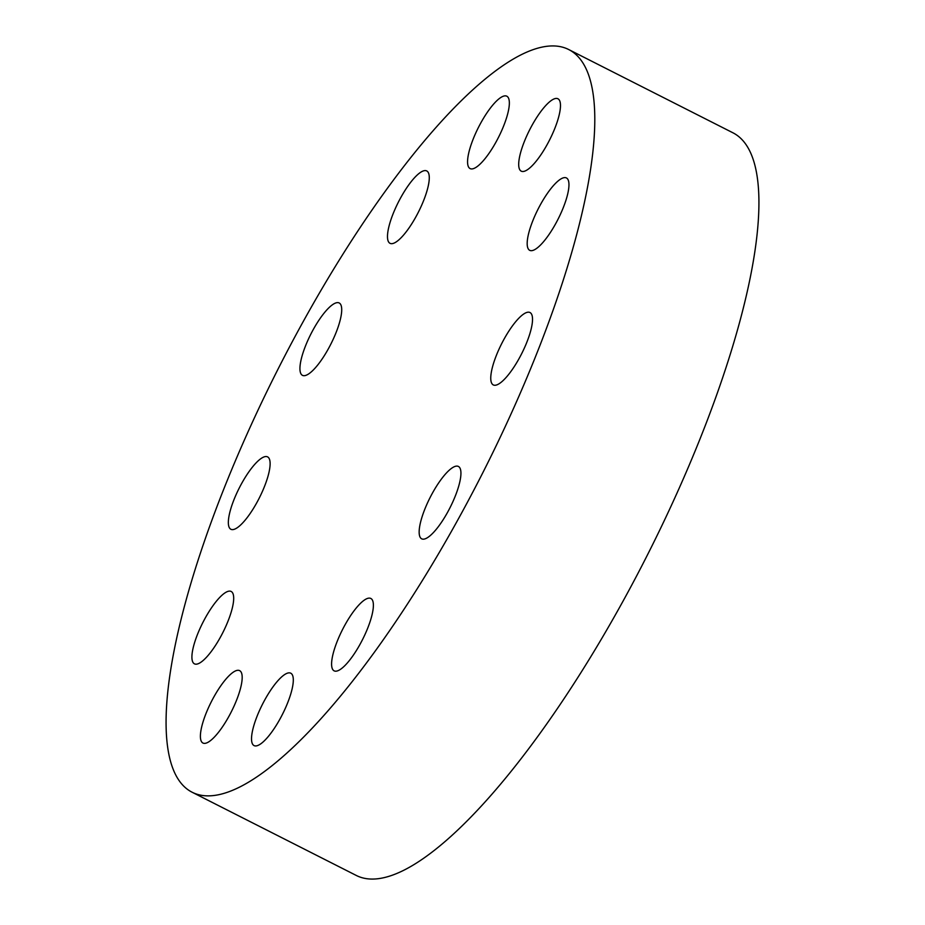 <?xml version="1.0" encoding="UTF-8"?>
<svg xmlns="http://www.w3.org/2000/svg" width="925" height="925" viewBox="0 0 925 925"><rect width="100%" height="100%" fill="white"/><g stroke="black" fill="none" stroke-linecap="round" stroke-linejoin="round"><path stroke-width="1.39" d="M424.24 510.669A40.584 11.181 -63.1 0 0 421.696 538.836A40.584 11.181 -63.1 0 0 455.852 494.609A40.584 11.181 -63.1 0 0 458.395 466.443A40.584 11.181 -63.1 0 0 424.24 510.669M240.373 786.701A416.354 114.758 -63.1 0 0 514.878 405.393A416.354 114.758 -63.1 0 0 568.69 49.534A416.354 114.758 -63.1 0 0 520.498 55.095A416.354 114.758 -63.1 0 0 245.992 436.403A416.354 114.758 -63.1 0 0 192.18 792.263A416.354 114.758 -63.1 0 0 240.373 786.701M192.18 792.263L356.31 875.466A416.354 114.758 -63.1 0 0 404.502 869.905A416.354 114.758 -63.1 0 0 679.008 488.597A416.354 114.758 -63.1 0 0 732.82 132.737L568.69 49.534M491.129 373.503A40.584 11.181 -63.1 0 0 493.291 384.927A40.584 11.181 -63.1 0 0 514.855 365.676A40.584 11.181 -63.1 0 0 532.153 323.947A40.584 11.181 -63.1 0 0 529.99 312.523A40.584 11.181 -63.1 0 0 508.426 331.774A40.584 11.181 -63.1 0 0 491.129 373.503M528.348 249.033A40.584 11.181 -63.1 0 0 529.724 250.34A40.584 11.181 -63.1 0 0 556.515 222.139A40.584 11.181 -63.1 0 0 567.8 179.253A40.584 11.181 -63.1 0 0 566.424 177.947A40.584 11.181 -63.1 0 0 539.622 206.148A40.584 11.181 -63.1 0 0 528.348 249.033M525.932 170.616A40.584 11.181 -63.1 0 0 552.688 133.454A40.584 11.181 -63.1 0 0 557.937 98.767A40.584 11.181 -63.1 0 0 553.243 99.31A40.584 11.181 -63.1 0 0 526.487 136.472A40.584 11.181 -63.1 0 0 521.238 171.16A40.584 11.181 -63.1 0 0 525.932 170.616M484.538 159.262A40.584 11.181 -63.1 0 0 505.328 121.487A40.584 11.181 -63.1 0 0 506.808 96.2A40.584 11.181 -63.1 0 0 492.377 105.543A40.584 11.181 -63.1 0 0 471.588 143.317A40.584 11.181 -63.1 0 0 470.108 168.593A40.584 11.181 -63.1 0 0 484.538 159.262M415.244 218.011A40.584 11.181 -63.1 0 0 426.737 170.94A40.584 11.181 -63.1 0 0 401.519 196.262A40.584 11.181 -63.1 0 0 390.038 243.333A40.584 11.181 -63.1 0 0 415.244 218.011M336.631 331.127A40.584 11.181 -63.1 0 0 339.174 302.961A40.584 11.181 -63.1 0 0 305.019 347.187A40.584 11.181 -63.1 0 0 302.475 375.353A40.584 11.181 -63.1 0 0 336.631 331.127M269.753 468.293A40.584 11.181 -63.1 0 0 267.579 456.881A40.584 11.181 -63.1 0 0 246.015 476.121A40.584 11.181 -63.1 0 0 228.718 517.861A40.584 11.181 -63.1 0 0 230.88 529.273A40.584 11.181 -63.1 0 0 252.456 510.022A40.584 11.181 -63.1 0 0 269.753 468.293M232.533 592.763A40.584 11.181 -63.1 0 0 231.146 591.457A40.584 11.181 -63.1 0 0 204.356 619.669A40.584 11.181 -63.1 0 0 193.071 662.554A40.584 11.181 -63.1 0 0 194.458 663.849A40.584 11.181 -63.1 0 0 221.248 635.648A40.584 11.181 -63.1 0 0 232.533 592.763M234.938 671.18A40.584 11.181 -63.1 0 0 208.183 708.342A40.584 11.181 -63.1 0 0 202.933 743.029A40.584 11.181 -63.1 0 0 207.639 742.486A40.584 11.181 -63.1 0 0 234.395 705.324A40.584 11.181 -63.1 0 0 239.633 670.637A40.584 11.181 -63.1 0 0 234.938 671.18M276.332 682.534A40.584 11.181 -63.1 0 0 255.554 720.309A40.584 11.181 -63.1 0 0 254.063 745.596A40.584 11.181 -63.1 0 0 268.493 736.265A40.584 11.181 -63.1 0 0 289.282 698.491A40.584 11.181 -63.1 0 0 290.762 673.203A40.584 11.181 -63.1 0 0 276.332 682.534M345.626 623.785A40.584 11.181 -63.1 0 0 334.145 670.856A40.584 11.181 -63.1 0 0 359.351 645.534A40.584 11.181 -63.1 0 0 370.833 598.463A40.584 11.181 -63.1 0 0 345.626 623.785"/></g></svg>
